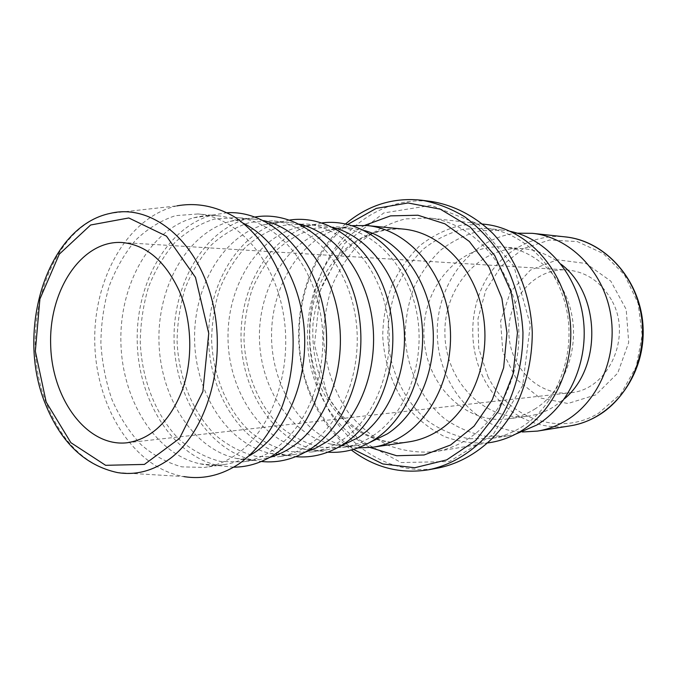 <?xml version="1.0" encoding="UTF-8"?>
<svg xmlns="http://www.w3.org/2000/svg" width="677" height="677" viewBox="0 0 677 677"><rect width="100%" height="100%" fill="white"/><g stroke="black" fill="none" stroke-linecap="round" stroke-linejoin="round"><path stroke-width="0.51" stroke-dasharray="3.38 2.54" d="M345.583 223.909C299.251 262.515 285.237 341.631 312.469 399.887C321.803 420.358 334.76 437.054 351.329 449.993M353.479 449.393C335.953 436.614 322.337 419.622 312.639 398.389C285.423 340.345 300.495 261.051 347.758 224.4M438.73 467.9C391.509 476.98 344.153 446.38 323.09 398.939C303.829 356.381 305.073 303.025 326.475 262.211C347.944 221.557 389.241 196.127 431.96 201.585M327.668 397.06L358.082 439.119L401.114 462.552L449.367 461.562L493.228 434.473L522.695 385.484L530.328 324.884L514.046 266.628L478.08 223.935L431.215 205.326L383.732 212.959L344.652 243.525L320.407 290.205L314.492 344.424L327.668 397.06M466.859 439.61C503.866 416.888 525.86 362.787 516.881 312.012C508.072 261.187 470.261 222.335 429.48 218.028L405.261 218.916C389.487 223.004 375.05 230.349 361.95 240.97C349.95 253.164 340.26 267.466 332.881 283.875C327.016 301.104 323.911 319.002 323.572 337.586C325.053 365.394 333.896 391.932 349.095 413.579C360.274 426.959 373.205 437.511 387.879 445.238C403.247 451.026 419.088 453.15 435.413 451.601C446.388 449.782 456.873 445.788 466.859 439.61M176.976 205.867C127.699 216.877 92.944 278.882 94.797 343.4C96.227 407.935 134.088 468.086 183.856 476.583L117.307 472.546C85.793 465.488 62.309 442.792 46.865 404.457C16.341 330.748 48.634 225.619 110.715 213.28L176.976 205.867M357.981 447.92L345.109 446.016C303.508 435.92 272.746 389.089 271.587 338.906C270.199 288.732 298.54 240.394 339.566 228.2L352.328 225.644M322.057 222.919L310.819 225.213C268.744 237.407 239.624 287.581 241.071 339.685C242.273 391.788 273.906 440.414 316.548 450.459L327.88 452.177M372.815 435.827C406.217 414.146 425.715 362.466 417.066 314.382C408.586 266.23 373.865 229.935 336.918 226.812L315.558 228.141C301.68 232.219 289.003 239.269 277.519 249.305C267.009 260.78 258.529 274.185 252.089 289.519C246.961 305.589 244.27 322.286 243.999 339.609C245.497 374.195 259.393 407.055 282.064 428.092C294.046 437.528 307.07 443.926 321.126 447.294L342.528 447.539C353.123 445.999 363.21 442.098 372.815 435.827M364.548 230.561L351.795 228.183C342.867 227.387 334.125 228.251 325.561 230.772C285.694 242.654 258.106 290.018 259.469 339.211C260.603 388.42 290.56 434.321 330.994 444.163C339.668 446.245 348.443 446.659 357.321 445.407L369.938 442.386M289.722 220.042L280.151 222.039C237.026 234.242 207.128 286.371 208.634 340.506C209.878 394.657 242.391 445.195 286.075 455.189L295.739 456.696M342.215 439.991C376.15 417.658 396.003 364.184 387.176 314.416C378.519 264.572 343.163 227.074 305.674 223.918L284.002 225.331C269.937 229.562 257.091 236.865 245.472 247.24C234.834 259.096 226.262 272.933 219.754 288.757C214.575 305.344 211.859 322.565 211.596 340.429C213.128 376.107 227.193 410.017 250.16 431.782C262.295 441.548 275.497 448.191 289.756 451.703L311.471 452.016C322.218 450.459 332.466 446.448 342.215 439.991M333.109 227.438L321.55 225.39C312.808 224.603 304.244 225.424 295.849 227.827C254.967 239.717 226.626 288.901 228.047 340.015C229.224 391.128 260.027 438.814 301.46 448.606C309.964 450.586 318.562 450.967 327.253 449.74L338.695 447.099M255.111 216.995L247.359 218.663C203.193 230.857 172.517 285.068 174.099 341.386C175.385 397.704 208.77 450.29 253.494 460.225L261.33 461.494M309.474 444.442C343.933 421.424 364.124 366.029 355.12 314.45C346.285 262.794 310.294 224.011 272.264 220.829L250.295 222.327C236.053 226.736 223.046 234.301 211.283 245.04C200.536 257.302 191.879 271.604 185.303 287.953C180.082 305.073 177.34 322.861 177.086 341.31C178.652 378.138 192.886 413.173 216.132 435.717C228.428 445.838 241.799 452.744 256.253 456.416L278.264 456.797C289.164 455.223 299.572 451.102 309.474 444.442M299.53 224.129L289.248 222.394C280.71 221.633 272.332 222.403 264.115 224.705C222.225 236.586 193.131 287.717 194.612 340.861C195.839 394.014 227.489 443.596 269.928 453.345C278.247 455.223 286.659 455.562 295.147 454.369L305.327 452.118M233.675 467.172L218.578 465.615C172.83 455.731 138.573 400.962 137.236 342.325C135.595 283.688 167.024 227.252 212.214 215.058L227.21 212.73M274.337 449.215C309.313 425.469 329.851 368.017 320.653 314.483C311.64 260.882 275.023 220.719 236.468 217.512L214.211 219.111C199.791 223.698 186.64 231.559 174.751 242.688C163.893 255.381 155.151 270.182 148.517 287.09C143.262 304.794 140.503 323.183 140.257 342.249C141.865 380.313 156.243 416.541 179.769 439.923C192.2 450.433 205.74 457.61 220.372 461.46L242.688 461.926C253.74 460.326 264.292 456.086 274.337 449.215M263.59 220.609L254.679 219.196C246.352 218.451 238.169 219.179 230.138 221.371C187.267 233.26 157.428 286.456 158.977 341.767C160.237 397.086 192.742 448.699 236.171 458.397C244.295 460.182 252.504 460.487 260.789 459.319L269.607 457.457M243.415 223.283C234.987 219.086 226.38 216.581 217.596 215.768C209.489 215.041 201.518 215.718 193.69 217.808C149.837 229.698 119.279 285.11 120.904 342.74C122.215 400.369 155.541 454.165 199.952 463.813C207.873 465.497 215.861 465.768 223.918 464.634C232.651 463.373 241.122 460.428 249.331 455.816M236.544 454.352C272.01 429.836 292.879 370.158 283.502 314.526C274.303 258.817 237.068 217.182 198.022 213.957L175.487 215.667C160.906 220.448 147.611 228.614 135.612 240.166C124.661 253.333 115.843 268.667 109.166 286.168C103.869 304.498 101.11 323.521 100.873 343.247C102.109 362.931 105.84 381.794 112.052 399.836C119.609 416.973 129.197 431.841 140.808 444.434C153.374 455.35 167.067 462.831 181.876 466.868L204.462 467.435C215.658 465.81 226.355 461.452 236.544 454.352M517.33 233.193C471.107 237.356 435.734 284.56 437.308 334.692C438.29 384.841 476.016 430.183 522.382 431.994M595.836 394.869L567.893 403.509L539.696 397.814L516.653 379.458L502.842 352.226L500.599 321.228L510.306 292.066L530.353 270.123L557.281 259.765L586.037 263.497L610.815 281.141L626.208 309.44L628.696 342.477L617.72 373.12L595.836 394.869M485.113 224.324L461.79 225.077C446.575 228.843 432.62 235.681 419.943 245.582C408.333 256.972 398.939 270.351 391.78 285.728C386.076 301.874 383.047 318.655 382.7 336.08C384.291 362.728 392.508 386.457 407.368 407.258C418.183 419.757 430.674 429.59 444.84 436.75C459.675 442.098 474.941 444.01 490.656 442.487M521.062 427.39C555.326 406.716 575.492 358.082 567.148 312.588C558.957 267.043 523.998 232.16 486.086 228.318L463.694 229.139C449.096 232.803 435.709 239.404 423.54 248.941C412.386 259.9 403.365 272.772 396.485 287.556C391.01 303.068 388.107 319.205 387.769 335.953C389.275 369.397 403.974 401.08 427.915 421.035C440.549 429.937 454.259 435.853 469.026 438.772L491.434 438.451C501.792 436.783 511.668 433.102 521.062 427.39M510.382 231.373L502.359 230.078L480.238 230.857C465.801 234.437 452.566 240.894 440.524 250.228C429.489 260.967 420.569 273.576 413.749 288.063C408.324 303.271 405.447 319.087 405.117 335.513C406.598 368.296 421.145 399.362 444.814 418.885C457.305 427.593 470.853 433.373 485.46 436.208L507.589 435.87L515.535 434.169M534.441 409.314C562.79 392.034 579.063 351.981 571.794 314.898C564.652 277.773 535.397 249.576 503.798 247.037C459.886 243.161 422.253 286.896 423.937 335.03C424.707 383.19 464.507 424.961 508.165 418.86C517.389 417.574 526.147 414.392 534.441 409.314M561.03 264.199C549.656 255.127 537.199 249.982 523.643 248.747C480.425 244.922 443.283 287.539 444.933 334.497C445.678 381.481 484.935 422.152 527.899 416.135C536.979 414.874 545.603 411.76 553.761 406.809L564.457 398.812M611.416 299.826C600.778 281.59 585.935 271.629 566.877 269.928C535.092 267.838 507.682 298.692 508.867 332.872C509.426 367.078 538.359 396.494 570 392.787C608.166 390.401 633.029 336.596 611.416 299.826M364.708 225.373C312.52 253.418 292.083 334.912 319.916 393.261C331.408 418.056 348.223 436.157 370.353 447.556M408.764 441.886C372.925 447.489 337.138 423.827 320.72 387.041C305.513 353.529 306.165 311.327 322.472 278.873C338.855 246.521 370.463 226.042 403.357 229.088C375.202 227.988 352.243 239.421 334.48 263.37L322.438 284.831C318.08 295.764 314.94 308.754 313.011 323.809C311.818 346.209 315.414 367.442 323.801 387.515C339.879 423.81 374.22 447.201 408.764 441.886M570.093 425.867C535.05 431.748 499.533 410.888 483.378 377.673C468.467 347.597 469.305 309.507 485.612 280.447C501.979 251.472 533.264 233.54 565.287 236.891M487.795 376.234C507.547 418.005 559.38 437.325 598.849 413.021L621.131 393.582L636.27 366.528L642.202 335.09L638.098 303.203L624.516 274.879L603.309 253.545L577.244 241.571L549.529 240.013L523.313 248.611L501.352 266.069L485.781 290.281L478.004 318.639L478.698 348.266L487.795 376.234M351.795 228.183L336.918 226.812M357.321 445.407L342.528 447.539M330.994 444.163L345.109 446.016M325.561 230.772L339.566 228.2M321.55 225.39L305.674 223.918M327.253 449.74L311.471 452.016M301.46 448.606L316.548 450.459M295.849 227.827L310.819 225.213M289.248 222.394L272.264 220.829M295.147 454.369L278.264 456.797M269.928 453.345L286.075 455.189M264.115 224.705L280.151 222.039M254.679 219.196L236.468 217.512M260.789 459.319L242.688 461.926M236.171 458.397L253.494 460.225M230.138 221.371L247.359 218.663M217.596 215.768L198.022 213.957M223.918 464.634L204.462 467.435M199.952 463.813L218.578 465.615M193.69 217.808L212.214 215.058M482.642 224.045L429.48 218.028M488.202 442.893L435.413 451.601M502.359 230.078L486.086 228.318M507.589 435.87L491.434 438.451M523.643 248.747L503.798 247.037M527.899 416.135L508.165 418.86M127.031 442.783L570 392.787M121.936 242.51L566.877 269.928"/><path stroke-width="1.02" d="M351.329 449.993C374.711 467.705 400.53 474.289 428.778 469.745C458.253 463.618 485.637 443.333 503.68 412.742C516.246 388.962 522.982 361.163 522.966 332.517C521.349 303.381 513.572 277.003 499.626 253.376C489.539 238.879 477.937 226.719 464.811 216.877C451.085 208.567 436.792 203.024 421.932 200.248C393.481 197.151 368.034 205.038 345.583 223.909M347.758 224.4L376.285 208.381L408.019 202.965L440.329 209.185L470.227 227.074L494.692 255.441L511.067 291.821L517.465 332.652L513.149 373.763L498.653 410.922L475.652 440.499L446.702 459.886L414.747 467.739L382.776 463.94L353.479 449.393M421.932 200.248L431.96 201.585C454.123 205.275 475.364 216.293 493.288 233.87C516.28 258.749 530.675 294.563 532.274 332.28C532.283 360.57 525.606 388.031 513.124 411.523C495.209 441.751 468.019 461.816 438.73 467.9L428.778 469.745M183.856 476.583C203.379 479.739 222.174 475.22 240.25 463.009C257.971 449.697 271.985 430.733 282.275 406.132C294.453 372.782 296.501 333.025 287.776 297.034C278.019 261.55 258.377 232.617 234.225 216.708C215.455 206.02 196.372 202.406 176.976 205.867M179.236 290.924C191.972 320.424 193.258 359.038 182.511 389.529C170.062 421.229 151.572 438.975 127.031 442.783C87.062 447.302 51.664 399.024 50.657 344.525C48.896 290.035 81.799 240.03 121.936 242.51C146.088 244.769 165.188 260.907 179.236 290.924M352.328 225.644L367.052 225.568C404.719 228.928 439.991 265.477 448.512 313.781C457.203 362.034 437.24 413.799 403.162 435.548C393.498 441.759 383.343 445.661 372.688 447.252L357.981 447.92M327.88 452.177C344.161 453.285 359.715 449.079 374.55 439.568C411.751 415.678 431.867 355.865 418.479 303.668C405.379 251.345 362.44 217.512 322.057 222.919M369.938 442.386L387.371 433.847C418.454 413.706 437.731 367.679 432.485 322.65C427.331 277.595 398.592 239.971 364.548 230.561M295.739 456.696C312.554 458.109 328.633 453.835 343.984 443.858C381.93 419.173 402.383 356.897 388.463 302.763C374.838 248.484 330.757 213.839 289.722 220.042M338.695 447.099L357.769 437.875C389.58 416.998 409.213 368.889 403.509 322.032C397.898 275.15 368.009 236.442 333.109 227.438M261.33 461.494C278.704 463.288 295.35 458.938 311.268 448.445C349.967 422.913 370.759 357.955 356.263 301.714C342.071 245.328 296.78 209.878 255.111 216.995M305.327 452.118L315.947 448.013L326.128 442.174C358.675 420.519 378.663 370.158 372.468 321.347C366.375 272.509 335.284 232.651 299.53 224.129M227.21 212.73C268.591 210.31 311.022 249.525 323.09 306.842C335.411 364.057 314.094 427.864 276.157 453.378C262.668 462.493 248.501 467.088 233.675 467.172M269.607 457.457C277.468 455.257 285 451.703 292.219 446.786C325.502 424.301 345.854 371.504 339.126 320.585C332.517 269.632 300.19 228.581 263.59 220.609M249.331 455.816L255.788 451.737C286.828 430.276 307.214 382.234 304.481 333.033C301.781 283.832 276.368 239.633 243.415 223.283M522.382 431.994L537.487 431.088C547.473 429.48 556.985 425.977 566.031 420.578C599.001 401.012 618.346 355.34 610.366 312.639C602.538 269.895 569.01 237.06 532.461 233.337L517.33 233.193M488.202 442.893L490.656 442.487C501.217 440.744 511.296 436.961 520.884 431.156C556.418 409.78 577.447 359.377 568.9 312.114C560.514 264.8 524.362 228.487 485.113 224.324L482.642 224.045M515.535 434.169L536.853 425.004C569.374 405.43 589.244 360.613 583.109 317.395C577.075 274.143 546.178 238.854 510.382 231.373M564.457 398.812C602.361 367.222 600.491 293.818 561.03 264.199M370.353 447.556L396.62 455.731L424.056 454.986L450.594 445.001L474.044 426.163L492.306 399.726L503.654 367.746L506.963 332.923L501.885 298.312L488.929 266.95L469.347 241.477L444.975 223.85L417.963 215.227L390.519 215.878L364.708 225.373M46.18 402.07L35.331 351.287L39.892 299.048L59.271 254.197L90.625 225.001L128.791 217.96L166.483 236.155L195.475 277.358L208.744 333.355L202.888 391.501L179.481 438.468L144.404 464.422L105.62 465.311L70.873 442.673L46.18 402.07M117.307 472.546C135.222 475.525 152.435 471.15 168.954 459.429C207.255 432.171 227.489 361.357 212.197 300.825C197.227 240.115 151.47 203.549 110.715 213.28C47.246 225.779 14.877 330.554 45.461 404.135C61.023 442.614 84.972 465.412 117.307 472.546M367.052 225.568L403.357 229.088C440.253 232.389 474.679 267.491 482.972 313.764C491.426 359.995 471.937 409.61 438.603 430.572C429.15 436.555 419.198 440.329 408.764 441.886L372.688 447.252M570.093 425.867C610.967 419.774 644.563 376.971 643.15 329.462C642.143 281.945 606.423 240.894 565.287 236.891C600.812 240.513 633.274 271.909 640.84 312.681C648.549 353.402 629.813 396.993 597.816 415.763C589.041 420.942 579.8 424.31 570.093 425.867L537.487 431.088M565.287 236.891L532.461 233.337"/></g></svg>
